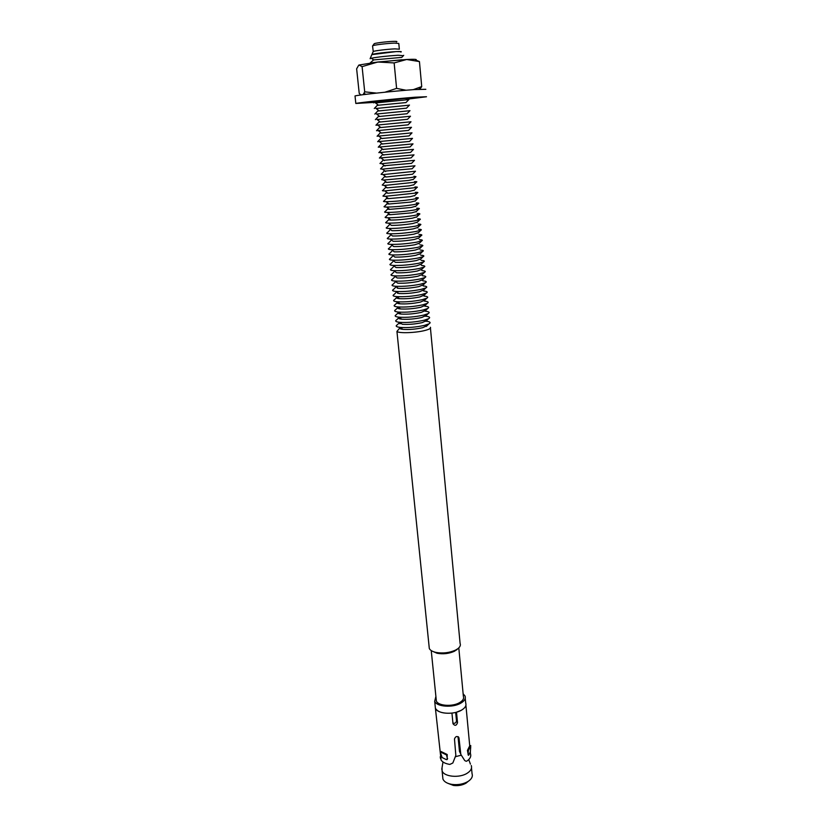 <?xml version="1.0" encoding="UTF-8"?>
<svg xmlns="http://www.w3.org/2000/svg" width="827" height="827" viewBox="0 0 827 827"><rect width="100%" height="100%" fill="white"/><g stroke="black" fill="none" stroke-linecap="round" stroke-linejoin="round"><path stroke-width="1.24" d="M436.149 698.98L436.356 700.965C437.959 705.844 452.235 706.961 459.461 702.712C462.893 700.717 464.195 698.588 463.368 696.293L458.799 647.882M432.221 651.149L437.049 653.258C443.241 654.353 449.071 653.671 454.54 651.2L457.941 648.626M372.719 45.743L374.166 43.862C373.194 43.304 386.002 41.608 393.032 41.391C396.65 41.278 397.735 41.453 396.298 41.929M399.338 49.196L394.965 48.876C387.667 49.155 374.238 50.788 373.246 51.501L371.84 54.613L396.278 51.584L371.871 54.592M399.317 48.948L398.8 43.48L394.407 43.107C387.098 43.345 373.659 44.999 372.667 45.774L372.698 46.033M400.826 52.06C402.149 51.584 400.63 51.429 396.288 51.605C387.584 51.956 371.581 53.951 371.83 54.634L370.114 58.696L371.426 58.221C378.228 56.929 387.108 55.947 398.066 55.264L403.38 55.688M403.71 55.337L401.757 57.394L373.587 59.916L370.103 62.986M402.015 59.761L372.708 62.635M408.838 99.581L375.52 102.941M408.962 99.457L405.964 102.579L378.435 105.215L377.153 105.484L374.29 108.492M409.375 105.153L376.047 108.492M409.468 105.05L406.481 108.172L377.732 111.045L374.848 114.085M409.913 110.704L376.574 114.023M409.975 110.642L406.998 113.744L378.311 116.597L375.396 119.646M410.461 116.245L377.102 119.543M410.492 116.214L407.515 119.315L378.88 122.127L375.944 125.208L377.619 125.053L375.944 125.208M410.988 121.776L377.608 125.042L380.823 127.534L379.448 127.658L380.802 127.513M408.031 124.846L380.823 127.534M408.569 130.366L411.505 127.317L376.523 130.718L379.448 127.658M408.538 130.397L381.33 133.002M409.107 135.855L412.001 132.847L377.102 136.217L379.996 133.188M409.045 135.917L381.847 138.481M409.634 141.345L412.508 138.367L377.67 141.696L380.534 138.709M409.551 141.427L382.374 143.95M410.171 146.813L413.004 143.877L378.249 147.165L381.082 144.208M410.058 146.927L382.901 149.408M410.699 152.282L413.51 149.377L378.828 152.623L381.629 149.697M410.564 152.406L383.418 154.845M411.226 157.73L414.007 154.856L379.397 158.06L382.167 155.176M411.071 157.885L383.945 160.273M411.743 163.157L414.503 160.324L381.857 163.684L379.965 163.477L382.715 160.634M411.577 163.343L384.462 165.689M412.27 168.584L414.989 165.782L382.456 169.153L380.544 168.894L383.252 166.072M412.073 168.78L384.979 171.086M412.787 173.99L415.485 171.22L383.066 174.611L381.113 174.29L383.8 171.509M412.57 174.218L386.157 176.988L384.555 176.699L385.496 176.482M414.027 176.275L415.971 176.658L410.543 177.619L383.666 180.048L381.681 179.666L384.338 176.926M413.314 179.387L408.621 180.441L386.747 182.416L385.113 182.074L386.023 181.857M414.492 181.63C416.736 181.609 417.397 181.754 416.467 182.074L384.266 185.486L382.25 185.041L384.875 182.322M413.831 184.772L409.148 185.868L387.336 187.832L385.682 187.44L386.54 187.222M414.947 186.974C417.253 186.964 417.914 187.14 416.953 187.481L384.865 190.903C382.529 190.903 381.847 190.737 382.818 190.386L385.413 187.719M414.348 190.138L409.665 191.295L387.915 193.229L386.24 192.794L387.046 192.567M415.402 192.298C417.759 192.309 418.431 192.505 417.439 192.877L385.465 196.299C383.066 196.288 382.374 196.102 383.387 195.73L385.951 193.084M414.865 195.503L410.182 196.702L388.504 198.625C386.529 198.604 385.961 198.439 386.798 198.129L387.563 197.911M415.857 197.622C418.266 197.643 418.958 197.86 417.914 198.263L412.611 199.348C402.563 200.765 393.714 201.55 386.064 201.695C383.614 201.664 382.911 201.457 383.945 201.054L386.488 198.449M415.371 200.847L410.699 202.098L389.083 204C387.067 203.969 386.488 203.793 387.356 203.452L388.08 203.235M416.312 202.915C418.772 202.966 419.475 203.194 418.4 203.628L413.128 204.745C403.142 206.192 394.324 206.967 386.664 207.07C384.152 207.029 383.439 206.791 384.514 206.368L387.015 203.793M415.888 206.181L411.215 207.474L389.672 209.365C387.605 209.324 387.015 209.128 387.915 208.766L388.597 208.549M416.756 208.208C419.279 208.27 419.992 208.528 418.875 208.983L413.645 210.13C403.721 211.598 394.924 212.374 387.253 212.436C384.689 212.384 383.966 212.125 385.082 211.66L387.553 209.128M416.394 211.505L411.732 212.849L390.251 214.72C388.142 214.658 387.543 214.441 388.463 214.059L389.103 213.852M417.201 213.48C419.785 213.562 420.498 213.842 419.361 214.327L414.151 215.506C404.289 216.994 395.523 217.759 387.853 217.79C385.227 217.718 384.493 217.439 385.64 216.943L388.09 214.441M416.911 216.819L412.249 218.204C404.227 219.424 397.084 220.044 390.83 220.054C388.669 219.992 388.07 219.744 389.021 219.341L389.62 219.134M417.656 218.741C420.292 218.835 421.015 219.145 419.837 219.662L414.668 220.861C404.868 222.38 396.123 223.135 388.442 223.135C385.764 223.042 385.02 222.732 386.199 222.215L388.618 219.755M417.418 222.112L412.756 223.548C404.785 224.789 397.673 225.399 391.409 225.389L388.442 223.135M389.579 224.603L390.127 224.417M418.1 223.993C420.798 224.107 421.532 224.437 420.312 224.985L415.175 226.216C405.437 227.745 396.722 228.5 389.041 228.469C386.302 228.355 385.537 228.025 386.767 227.477L389.145 225.047M417.924 227.394L413.273 228.872C405.354 230.133 398.263 230.743 391.998 230.702L389.041 228.469M390.127 229.865L390.644 229.679M418.545 229.224C421.294 229.358 422.039 229.71 420.778 230.288L415.681 231.539C406.005 233.1 397.322 233.845 389.631 233.783C386.829 233.648 386.064 233.297 387.325 232.718L389.682 230.32M418.421 232.666L413.779 234.186C405.912 235.468 398.841 236.067 392.577 236.005L389.631 233.783M418.979 234.444C421.801 234.589 422.556 234.971 421.253 235.592L416.188 236.863C406.574 238.445 397.921 239.179 390.23 239.086C387.367 238.941 386.581 238.558 387.884 237.949L390.21 235.581M418.927 237.928L414.286 239.489C406.47 240.781 399.42 241.381 393.145 241.298L390.23 239.086M419.423 239.654C422.297 239.82 423.062 240.223 421.729 240.874L416.694 242.166C407.142 243.769 398.521 244.503 390.82 244.379C387.894 244.213 387.098 243.81 388.442 243.159L390.737 240.833M419.423 243.179L414.792 244.782C407.029 246.095 399.999 246.684 393.724 246.57L390.82 244.379M419.858 244.854C422.793 245.03 423.579 245.464 422.194 246.146L417.201 247.459C407.711 249.082 399.11 249.816 391.409 249.661C388.421 249.475 387.615 249.041 389 248.358L391.264 246.074M419.93 248.42L415.299 250.054C407.577 251.387 400.578 251.977 394.303 251.832L391.409 249.661M420.302 250.033C423.3 250.23 424.086 250.695 422.659 251.408L417.707 252.742C408.269 254.385 399.71 255.109 391.998 254.923C388.948 254.716 388.132 254.261 389.558 253.548L391.791 251.294M420.426 253.641L415.805 255.316C408.135 256.659 401.157 257.249 394.882 257.083L391.998 254.923M420.736 255.202C423.796 255.419 424.592 255.905 423.124 256.659L418.204 258.014C408.838 259.668 400.299 260.391 392.587 260.174C389.476 259.957 388.649 259.471 390.117 258.727L392.318 256.504M420.922 258.851L416.312 260.567C408.683 261.932 401.736 262.521 395.451 262.324L392.587 260.174M421.17 260.36C424.292 260.598 425.099 261.105 423.589 261.89L418.71 263.265C409.396 264.95 400.888 265.663 393.176 265.426C390.003 265.178 389.166 264.671 390.664 263.885L392.835 261.704M421.419 264.051L416.808 265.808C409.241 267.183 402.315 267.772 396.03 267.555L393.176 265.426M421.594 265.498C424.789 265.756 425.605 266.294 424.044 267.121L419.206 268.506C409.965 270.212 401.477 270.925 393.766 270.656C390.52 270.388 389.672 269.85 391.223 269.033L393.363 266.883M421.915 269.24L417.315 271.029C409.789 272.424 402.883 273.003 396.598 272.776L393.766 270.656M422.028 270.625C425.274 270.905 426.101 271.473 424.509 272.331L419.702 273.737C410.523 275.453 402.067 276.166 394.355 275.867C391.047 275.587 390.179 275.019 391.781 274.171L393.89 272.062M422.401 274.419L417.811 276.249C410.337 277.655 403.462 278.234 397.167 277.975L394.355 275.867M422.452 275.742C425.771 276.042 426.608 276.642 424.964 277.531L420.199 278.957C411.081 280.694 402.656 281.397 394.944 281.077C391.564 280.777 390.695 280.177 392.329 279.299L395.192 276.497M422.897 279.588L418.307 281.449C410.885 282.865 404.031 283.444 397.746 283.165L394.944 281.077M422.886 280.849C426.267 281.17 427.114 281.79 425.419 282.72L420.695 284.157C411.629 285.915 403.245 286.618 395.523 286.276C392.081 285.946 391.202 285.325 392.887 284.405L395.688 281.635M423.383 284.736L418.803 286.628C411.433 288.075 404.599 288.644 398.314 288.344L395.523 286.276M423.31 285.935C426.753 286.276 427.611 286.928 425.874 287.899L421.191 289.347C412.187 291.125 403.824 291.828 396.112 291.455C392.598 291.114 391.709 290.463 393.435 289.502L396.195 286.773M397.291 288.23L397.952 288.075M423.869 289.884L419.299 291.807C411.97 293.265 405.168 293.833 398.883 293.513L396.112 291.455M396.691 291.89L393.983 294.588C392.205 295.58 393.114 296.262 396.691 296.624C404.413 297.017 412.745 296.324 421.687 294.526L426.329 293.068C428.107 292.065 427.249 291.383 423.734 291.021M397.601 293.358L398.407 293.161M424.354 295.012L419.796 296.965C412.518 298.433 405.737 299.002 399.451 298.671C396.536 298.371 395.782 297.813 397.187 296.996M424.148 296.087C427.735 296.469 428.613 297.182 426.784 298.216L422.183 299.694C413.293 301.504 404.992 302.196 397.28 301.783C393.631 301.4 392.711 300.687 394.531 299.653L397.198 296.996M397.932 298.464L398.862 298.237M424.84 300.129L420.292 302.124C413.055 303.602 406.305 304.171 400.02 303.819C397.074 303.499 396.298 302.93 397.694 302.082M424.571 301.142C428.221 301.545 429.11 302.279 427.228 303.364L422.669 304.853C413.841 306.672 405.571 307.365 397.859 306.931C394.138 306.528 393.218 305.783 395.079 304.708L397.715 302.103M398.294 303.561L399.317 303.292M425.316 305.235L420.778 307.251C413.603 308.75 406.874 309.319 400.588 308.947C397.611 308.626 396.815 308.026 398.19 307.168L395.626 309.753C393.714 310.869 394.655 311.634 398.449 312.068C406.15 312.523 414.389 311.831 423.166 309.991L427.683 308.492C429.606 307.375 428.706 306.6 424.985 306.176M398.655 308.636L399.772 308.347M425.802 310.332L421.274 312.379C414.141 313.888 407.432 314.456 401.157 314.064C398.149 313.733 397.332 313.123 398.686 312.244M425.409 311.21C429.192 311.655 430.102 312.451 428.128 313.619L423.651 315.118C414.947 316.979 406.739 317.671 399.027 317.186C395.161 316.741 394.21 315.935 396.174 314.787L398.728 312.275M399.048 313.702L400.227 313.381M426.277 315.418L421.76 317.496C414.678 319.015 408 319.573 401.715 319.181C398.686 318.829 397.839 318.199 399.183 317.299M425.822 316.224C429.678 316.689 430.598 317.527 428.572 318.726L424.137 320.235C415.485 322.117 407.308 322.799 399.606 322.303C395.668 321.827 394.706 321 396.722 319.801L399.224 317.341M399.441 318.757L400.682 318.405M426.763 320.483L422.256 322.592C415.216 324.132 408.559 324.691 402.284 324.277L399.606 322.303M426.236 321.227C430.164 321.713 431.094 322.582 429.017 323.822L424.623 325.342C416.033 327.234 407.887 327.916 400.185 327.399C396.174 326.903 395.203 326.045 397.27 324.804L399.73 322.385M399.844 323.791L401.126 323.419M427.239 325.549L422.742 327.678C415.754 329.229 409.117 329.787 402.852 329.353C399.782 328.981 398.872 328.329 400.144 327.399L402.852 329.353M430.36 327.265C431.198 328.216 429.451 329.28 425.109 330.428C415.94 332.899 398.511 333.488 396.939 331.431L400.237 327.43M400.268 328.815L401.581 328.422M468.278 781.308L466.035 783.159C462.355 785.247 458.158 786.012 453.454 785.443L447.852 783.314M442.683 776.646L442.931 779.075C444.151 781.815 447.2 783.593 452.069 784.42C458.003 785.123 463.285 784.161 467.927 781.536L467.999 781.494C471.617 779.117 472.972 776.532 472.052 773.752L471.504 767.994M429.089 646.456L429.306 648.513C430.185 650.291 432.397 651.583 435.922 652.4C442.879 653.619 449.443 652.854 455.594 650.084L457.765 648.761C460.07 646.983 460.846 645.194 460.091 643.406L430.443 328.143M455.336 756.726L461.311 755.175M442.042 767.683L442.094 770.857C443.892 776.791 459.367 778.321 467.141 773.266C470.821 770.898 472.196 768.335 471.276 765.554M435.891 696.448L434.692 701.275C436.491 706.754 452.545 708.015 460.66 703.229C464.505 700.996 465.973 698.598 465.043 696.034L463.13 693.77M435.167 706L435.395 708.253C437.204 713.804 453.237 715.086 461.332 710.259C465.167 708.005 466.624 705.586 465.694 702.991C466.624 705.586 465.167 708.005 461.332 710.259L456.504 712.192L457.517 722.715C456.411 725.755 454.902 726.096 452.989 723.728L451.945 713.091C443.282 713.753 437.772 712.14 435.395 708.253L441.101 760.106C442.672 762.308 445.588 763.745 449.847 764.417L452.824 763.011L455.832 755.402L454.478 738.956C455.667 736.123 457.166 735.782 458.985 737.932L460.815 754.389L464.743 760.571L466.201 761.285L467.234 760.861C470.263 758.607 471.338 756.24 470.47 753.769L470.325 752.136M401.229 51.677L396.278 51.594L401.229 51.677M440.212 756.829L440.553 758.731M447.169 759.589L447.2 754.513L440.832 751.423L440.14 751.826L446.497 754.917L447.2 754.513M440.14 751.826L442.156 757.573L446.394 759.651L447.614 758.628M460.381 753.273L459.481 751.464L458.024 736.64M452.917 723.087C455.005 723.666 456.194 722.87 456.473 720.689L455.677 712.409M468.371 750.471L470.801 745.623L469.881 745.54L467.441 750.399L468.371 750.471L468.061 754.524L468.744 755.092L470.367 751.836L470.718 746.678M467.441 750.399L468.351 755.299M446.497 754.917L447.438 758.731M413.273 89.647L421.718 86.577L419.444 61.58L406.657 59.492L377.763 62.015L362.092 66.636L359.042 65.023L377.763 62.015L394.138 62.924L396.598 88.386L406.088 90.236M394.138 62.924L406.657 59.492C414.616 59.11 417.625 59.296 415.671 60.051L419.444 61.58M358.722 65.199L356.633 68.817L359.218 93.327L360.861 94.981M363.125 94.681L364.707 91.838L362.092 66.636M364.707 91.838L376.574 93.1M384.927 92.221L396.598 88.386M421.718 86.577L419.889 89.192M406.264 98.899L410.605 98.268L404.207 98.537L374.631 101.959M406.698 99.24L426.505 96.749L415.123 97.214C395.44 98.744 358.411 102.662 355.817 103.458L374.197 102.403M425.833 89.306L414.41 89.564C394.686 90.98 357.605 94.981 355.021 95.953L355.052 96.242M459.461 751.298L460.484 753.376M458.427 736.898L458.995 738.046M456.473 720.689L457.517 722.715M436.356 700.965L431.239 650.58M372.553 45.961L373.246 51.501M373.587 59.916L371.426 58.221M375.096 101.463L373.742 102.889M378.435 105.215L375.169 102.672M379.035 110.808L375.778 108.285M379.634 116.4L376.388 113.878M380.224 121.972L376.998 119.47M381.423 133.085L378.218 130.604M382.012 138.616L378.828 136.145M382.612 144.136L379.438 141.686M383.201 149.646L380.038 147.206M383.8 155.135L380.647 152.706M384.39 160.614L381.257 158.205M384.979 166.082L381.857 163.684M385.568 171.54L382.456 169.153M386.157 176.988L383.066 174.611M386.747 182.416L383.666 180.048M387.336 187.832L384.266 185.486M387.915 193.229L384.865 190.903M388.504 198.625L385.465 196.299M389.083 204L386.064 201.695M389.672 209.365L386.664 207.07M390.251 214.72L387.253 212.436M390.83 220.054L387.853 217.79M399.451 298.671L396.691 296.624M400.02 303.819L397.28 301.783M400.588 308.947L397.859 306.931M401.157 314.064L398.449 312.068M401.715 319.181L399.027 317.186M453.454 785.443L452.069 784.42M437.049 653.258L435.922 652.4M442.993 761.977L441.783 769.286M442.931 779.075L442.094 770.857M434.692 701.275L435.395 708.253M396.939 331.431L429.306 648.513M465.26 698.288L465.694 702.991M468.744 759.599L470.408 764.086M456.463 650.032L457.765 648.761M466.087 783.117L467.999 781.494M426.318 326.438L429.017 323.822M425.874 321.352L428.572 318.726M425.419 316.255L428.128 313.619M424.964 311.148L427.683 308.492M424.509 306.031L427.228 303.364M424.044 300.904L426.784 298.216M423.589 295.766L426.329 293.068M423.124 290.618L425.874 287.899M422.659 285.449L425.419 282.72M422.194 280.27L424.964 277.531M421.729 275.081L424.509 272.331M421.263 269.881L424.044 267.121M420.798 264.671L423.589 261.89M420.323 259.451L423.124 256.659M419.847 254.22L422.659 251.408M419.382 248.968L422.194 246.146M418.896 243.707L421.729 240.874M418.421 238.434L421.253 235.592M417.945 233.152L420.778 230.288M417.459 227.859L420.312 224.985M416.984 222.546L419.837 219.662M416.498 217.232L419.361 214.327M416.012 211.898L418.875 208.983M415.526 206.554L418.4 203.628M415.04 201.188L417.914 198.263M414.544 195.823L417.439 192.877M414.058 190.437L416.953 187.481M413.562 185.041L416.467 182.074M413.066 179.635L415.971 176.658M408.031 124.856L410.998 121.765M465.911 705.276L469.808 746.678M458.509 736.981L458.985 737.932M459.481 751.464L460.505 753.521M365.792 94.35L364.045 93.317M418.679 89.275L421.388 87.166M355.817 103.458L355.021 95.953"/></g></svg>
